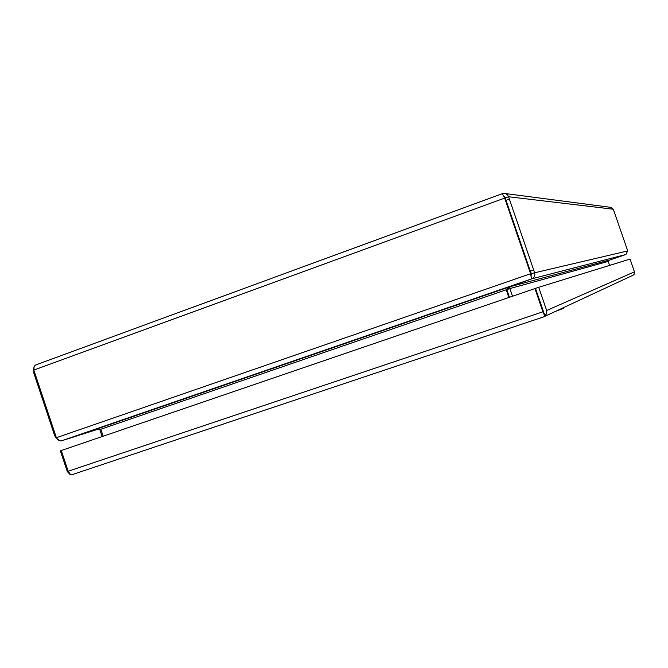 <?xml version="1.0" encoding="UTF-8"?>
<svg xmlns="http://www.w3.org/2000/svg" width="668" height="668" viewBox="0 0 668 668"><rect width="100%" height="100%" fill="white"/><g stroke="black" fill="none" stroke-linecap="round" stroke-linejoin="round"><path stroke-width="1" d="M56.379 437.707L530.609 273.73L504.574 197.82L502.294 193.678L36.005 364.845C34.26 365.63 33.534 367.375 33.834 370.072L56.379 437.707C57.815 440.128 59.527 441.172 61.498 440.83L531.511 278.923L530.609 273.73L531.169 273.604L505.208 197.895L33.834 370.072M531.169 273.604L531.077 276.619M503.296 195.515L505.208 197.895M103.156 436.212L100.826 429.24L95.833 429.357L61.514 440.83L531.511 278.923L509.976 286.731L506.361 289.628L506.812 289.628L509.433 297.293L506.812 289.628L509.884 288.576L509.96 286.739L531.678 278.873L625.916 254.5L627.678 250.926L627.269 249.573L613.299 209.218L610.686 207.339L505.183 193.52M100.826 429.24L506.202 289.803L508.841 297.494M625.816 254.533L608.64 260.42M34.093 366.866L33.726 372.811L54.759 435.912L55.97 437.924L56.413 437.774M34.636 372.477L33.726 372.811M54.759 435.912L55.678 435.594M60.178 440.905L55.97 437.924M33.509 370.54L33.934 370.389M98.271 429.14L61.99 440.663L95.833 429.357L99.816 429.624L102.137 436.563M100.843 429.274L99.816 429.624M625.916 254.5L531.837 278.815C534.442 277.504 535.335 275.383 534.534 272.461L508.423 196.35L507.254 194.63L505.484 193.603L502.478 193.72L502.695 194.346M531.837 278.815L531.327 277.855M509.216 199.164L506.043 200.325L530.334 271.166L533.532 270.056M504.382 196.851L505.392 197.912L508.565 196.751L613.299 209.218M505.392 197.912L506.043 200.325M530.334 271.166L531.336 273.563L531.093 275.316M627.678 250.926L531.336 273.563M95.85 429.357L509.976 286.731L609.107 260.144L509.985 286.731L95.958 429.324M609.107 260.144L608.247 261.413L609.617 265.388M512.506 296.241L509.884 288.576L608.247 261.413M534.943 288.568L538.7 287.298L546.658 310.503L545.99 315.121L544.228 313.843L544.604 315.613L543.819 316.824L73.171 474.297L70.365 474.389L68.186 471.241L61.281 450.524L534.943 288.568L542.909 311.814L68.186 471.241M544.604 315.613L542.909 311.814M632.78 275.358L634.066 274.389L634.45 271.834L630.049 259.075L538.7 287.298M545.99 315.121L543.835 316.816M72.895 474.372L70.015 474.48L67.259 471.508L60.37 450.858L61.289 450.541M544.22 313.851L535.494 288.392L544.228 313.843M555.885 311.196L563.567 308.34M504.866 197.077L504.29 197.01M634.45 271.834L546.658 310.503M36.005 364.845L502.294 193.67M543.819 316.824L73.171 474.297M633.189 275.166L544.696 316.407M563.558 308.365L564.043 307.389"/></g></svg>
